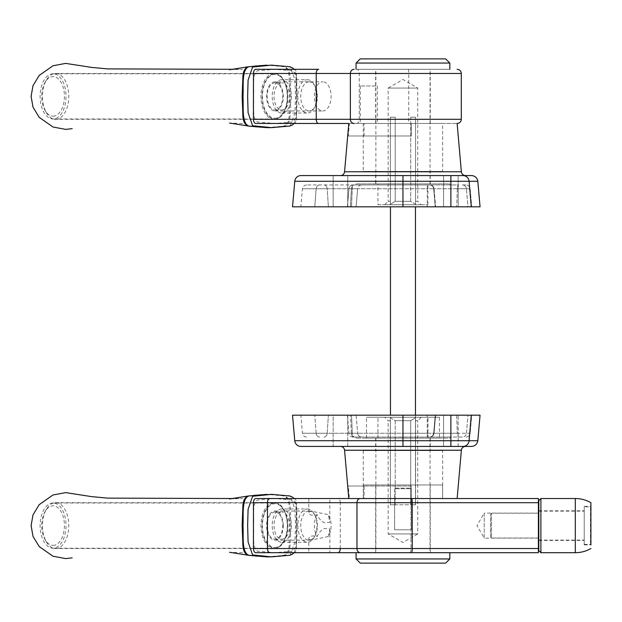 <?xml version="1.0" encoding="UTF-8"?>
<svg xmlns="http://www.w3.org/2000/svg" width="622" height="622" viewBox="0 0 622 622"><rect width="100%" height="100%" fill="white"/><g stroke="black" fill="none" stroke-linecap="round" stroke-linejoin="round"><path stroke-width="0.47" stroke-dasharray="3.11 2.33" d="M55.63 119.307A22.921 13.148 90 0 0 68.778 96.387A22.921 13.148 90 0 0 55.63 73.474A22.921 13.148 90 0 0 46.425 80.028A22.921 13.148 90 0 0 46.425 112.753A22.921 13.148 90 0 0 55.63 119.307L274.1 119.307A22.921 13.148 90 0 0 283.305 112.753A22.921 13.148 90 0 0 283.305 80.028A22.921 13.148 90 0 0 274.1 73.474A22.921 13.148 90 0 0 260.952 96.387A22.921 13.148 90 0 0 274.1 119.307M55.63 73.474L274.1 73.474M53.072 116.182A19.795 11.351 90 0 0 64.424 96.387A19.795 11.351 90 0 0 53.072 76.599A19.795 11.351 90 0 0 45.118 82.259A19.795 11.351 90 0 0 45.118 110.522A19.795 11.351 90 0 0 53.072 116.182M274.947 118.266A21.879 12.549 90 0 0 283.741 112.007A21.879 12.549 90 0 0 283.741 80.767A21.879 12.549 90 0 0 274.947 74.516A21.879 12.549 90 0 0 262.406 96.387A21.879 12.549 90 0 0 274.947 118.266M274.947 82.843A13.544 7.767 90 0 0 267.18 96.387A13.544 7.767 90 0 0 274.947 109.931A13.544 7.767 90 0 0 282.722 96.387A13.544 7.767 90 0 0 274.947 82.843L281.782 82.843A13.544 7.767 90 0 0 274.007 96.387A13.544 7.767 90 0 0 281.782 109.931A13.544 7.767 90 0 0 289.549 96.387A13.544 7.767 90 0 0 281.782 82.843M274.947 109.931L281.782 109.931M281.782 79.717A16.67 9.563 90 0 0 272.218 96.387A16.67 9.563 90 0 0 281.782 113.056A16.67 9.563 90 0 0 291.337 96.387A16.67 9.563 90 0 0 281.782 79.717L307.377 79.717A16.67 9.563 90 0 0 297.821 96.387A16.67 9.563 90 0 0 307.377 113.056A16.67 9.563 90 0 0 314.071 108.29A16.67 9.563 90 0 0 314.071 84.491A16.67 9.563 90 0 0 307.377 79.717M281.782 113.056L307.377 113.056M309.087 81.801A14.586 8.366 90 0 0 300.721 96.387A14.586 8.366 90 0 0 309.087 110.973A14.586 8.366 90 0 0 314.942 106.805A14.586 8.366 90 0 0 314.942 85.976A14.586 8.366 90 0 0 309.087 81.801M439.42 438.098L366.498 438.098L439.42 438.098L439.42 417.261L366.498 417.261L439.42 417.261M366.498 438.098L366.498 417.261M377.958 417.261L427.959 417.261L377.958 417.261L427.959 417.261L377.958 417.261L377.958 438.098L427.959 438.098L377.958 438.098L377.958 417.261M427.959 438.098L427.959 417.261L427.959 438.098L377.958 438.098L427.959 438.098M296.461 502.693L340.288 502.693A4.167 2.387 90 0 0 337.894 498.525L294.074 498.525A4.167 2.387 -90 0 1 296.461 502.693L296.461 548.526A4.167 2.387 -90 0 1 294.074 552.694L255.829 552.694M402.963 498.525L363.372 498.525L402.963 498.525M401.182 498.525L348.786 498.525L349.401 498.525L348.297 486.023L411.297 486.023L411.297 498.525L411.297 486.023L364.111 486.023L364.111 498.525L349.401 498.525M294.074 498.525L255.829 498.525M538.395 498.525L408.568 498.525M329.847 498.525L308.807 498.525L329.847 498.525L329.847 522.317L324.42 522.76C321.193 521.182 318.783 518.491 317.197 514.682C311.847 515.918 309.048 515.133 308.807 512.334L310.705 511.027L328.284 514.682L329.847 522.317M283.313 525.613A14.586 8.366 90 0 0 274.947 511.027A14.586 8.366 90 0 0 266.589 525.613A14.586 8.366 90 0 0 274.947 540.199A14.586 8.366 90 0 0 283.313 525.613M308.807 498.525L308.807 512.334M363.372 484.981L442.545 484.981L363.372 484.981L363.372 498.525M442.545 484.981L442.545 498.525M538.395 552.507L538.395 552.072M340.288 548.526L340.288 502.693L538.395 502.693L538.395 548.526L296.461 548.526M538.395 513.111L538.395 538.116L538.395 513.111L484.219 513.111L484.219 538.116L538.395 538.116M395.25 488.107L410.668 488.107L395.25 488.107L394.628 488.729L411.297 488.729L394.628 488.729L394.628 529.781L411.297 529.781L394.628 529.781L411.297 529.781L394.628 529.781L394.628 498.525M410.668 488.107L411.297 488.729L411.297 529.781L411.297 498.525L442.654 498.525L364.111 498.525M308.807 552.694L329.847 552.694L308.807 552.694L308.807 538.885C309.048 536.086 311.847 535.301 317.197 536.537C318.775 532.766 321.17 530.076 324.365 528.459L329.847 528.902L328.284 536.537A14.586 8.366 90 0 0 331.106 525.613A14.586 8.366 90 0 0 328.284 514.682M328.284 536.537L310.705 540.199L308.807 538.885M317.197 514.682A14.586 8.366 90 0 0 314.374 525.613A14.586 8.366 90 0 0 317.197 536.537M430.253 552.694L375.665 552.694L430.253 552.694L430.253 484.981L375.665 484.981L430.253 484.981M360.255 552.694L538.395 552.694M484.219 538.116L484.219 513.111L477.004 525.613L484.219 538.116M329.847 528.902L329.847 552.694M375.665 484.981L375.665 552.694M255.829 69.306L294.074 69.306A4.167 2.387 -90 0 1 296.461 73.474L296.461 119.307A4.167 2.387 -90 0 1 294.074 123.475L255.829 123.475M274.947 81.801A14.586 8.366 90 0 0 266.589 96.387A14.586 8.366 90 0 0 274.947 110.973A14.586 8.366 90 0 0 283.313 96.387A14.586 8.366 90 0 0 274.947 81.801L322.74 81.801A14.586 8.366 90 0 0 314.374 96.387A14.586 8.366 90 0 0 322.74 110.973A14.586 8.366 90 0 0 331.106 96.387A14.586 8.366 90 0 0 322.74 81.801M375.82 123.475L360.278 123.475L375.82 123.475M380.602 123.475L430.253 123.475L380.602 123.475M348.786 123.475L457.131 123.475L411.297 123.475L411.297 135.977L411.297 123.475L442.654 123.475L348.786 123.475M356.865 69.306L449.838 69.306L356.865 69.306A4.167 2.387 -90 0 1 359.252 73.474L359.252 119.307A4.167 2.387 -90 0 1 356.865 123.475M274.947 110.973L322.74 110.973M380.602 69.306L430.253 69.306L380.602 69.306M375.82 85.968L360.278 85.968L375.82 85.968M490.47 536.965L490.47 514.254L490.47 536.965L491.512 538.007L491.512 513.212L491.512 538.007L538.395 538.007L538.395 513.212L538.395 538.007M490.47 514.254L491.512 513.212L538.395 513.212M538.395 540.09L538.395 511.128M538.808 540.09L584.229 540.09L584.229 511.128L584.229 540.09M538.808 511.128L584.229 511.128M584.229 506.86L584.229 544.359L584.229 506.86L590.48 506.86L590.48 544.359L590.48 506.86M584.229 544.359L590.48 544.359M384.73 204.739L388.167 201.303L390.352 201.303L390.352 204.335L390.352 117.224L395.219 117.224L390.352 117.224L395.219 117.224L395.219 201.303L390.352 204.335L390.352 117.224L390.352 204.335L395.219 201.303L395.219 117.224L390.352 117.224L390.352 201.303L388.167 201.303L388.167 88.052L417.751 88.052L388.167 88.052L402.963 79.515L417.751 88.052L417.751 201.303L415.566 201.303L415.566 204.335L410.699 201.303L410.699 117.224L415.566 117.224L415.566 201.303L415.566 117.224L410.699 117.224L410.699 201.303L395.219 201.303L410.699 201.303L415.566 204.335L415.566 201.303L417.751 201.303L421.187 204.739L384.73 204.739L421.187 204.739M415.566 117.224L415.566 204.335L415.566 117.224L410.699 117.224L415.566 117.224M377.958 204.739L427.959 204.739L377.958 204.739L377.958 183.902L427.959 183.902L377.958 183.902M427.959 204.739L427.959 183.902M375.875 183.902L430.043 183.902L375.875 183.902L375.875 69.306L430.043 69.306L375.875 69.306M430.043 183.902L430.043 69.306M449.838 63.055L356.079 63.055M445.671 58.888L360.247 58.888M421.187 417.261L417.751 420.697L415.566 420.697L415.566 417.665L415.566 504.776L410.699 504.776L415.566 504.776L410.699 504.776L410.699 420.697L415.566 417.665L415.566 504.776L415.566 417.665L410.699 420.697L410.699 504.776L415.566 504.776L415.566 420.697L417.751 420.697L417.751 533.948L388.167 533.948L417.751 533.948L402.963 542.485L388.167 533.948L388.167 420.697L390.352 420.697L390.352 417.665L395.219 420.697L395.219 504.776L390.352 504.776L390.352 420.697L390.352 504.776L395.219 504.776L395.219 420.697L410.699 420.697L395.219 420.697L390.352 417.665L390.352 420.697L388.167 420.697L384.73 417.261L421.187 417.261L384.73 417.261M390.352 504.776L390.352 417.665L390.352 504.776L395.219 504.776L390.352 504.776M430.043 438.098L375.875 438.098L430.043 438.098L430.043 552.694L375.875 552.694L430.043 552.694M375.875 438.098L375.875 552.694M356.079 552.694L449.838 552.694M356.079 558.945L449.838 558.945M360.247 563.112L445.671 563.112M296.461 96.387C295.613 87.99 298.303 71.996 291.586 70.675L274.636 69.306L257.702 70.776C251.63 73.629 254.344 88.153 253.442 96.387C254.344 104.628 251.63 119.152 257.702 122.005L274.636 123.475L291.586 122.106C298.303 120.785 295.613 104.791 296.461 96.387M274.947 73.785A22.61 12.969 -90 0 1 287.916 96.387A22.61 12.969 -90 0 1 274.947 118.996A22.61 12.969 -90 0 1 261.986 96.387A22.61 12.969 -90 0 1 274.947 73.785L53.072 73.785A22.61 12.969 -90 0 1 66.033 96.387A22.61 12.969 -90 0 1 53.072 118.996A22.61 12.969 -90 0 1 40.103 96.387A22.61 12.969 -90 0 1 53.072 73.785M53.072 118.996L274.947 118.996M271.534 65.139L290.186 66.935L294.96 79.748L295.442 96.387L294.96 113.033L290.186 125.846L271.534 127.642M266.9 127.642L284.542 126.072C292.464 123.389 290.054 106.401 290.801 96.387C290.054 86.38 292.464 69.392 284.542 66.709L266.9 65.139M248.341 66.764C259.988 64.797 271.845 64.797 283.912 66.764C286.796 67.642 288.522 70.659 289.09 75.822L289.774 96.387L289.09 116.959C288.522 122.122 286.796 125.139 283.912 126.009C271.845 127.984 259.988 127.984 248.341 126.009M415.465 206.823L415.465 504.776L390.46 504.776L415.465 504.776L415.465 415.177M415.465 171.4L390.46 171.4L415.465 171.4M390.46 206.823L390.46 415.177M590.9 514.308L590.9 544.88L590.9 514.308M584.229 514.308L584.229 544.88L584.229 514.308M584.229 544.88L590.9 544.88L590.9 502.693M584.229 534.282L584.229 510.817L584.229 534.282M538.808 516.936L538.808 540.401L538.808 516.936M540.891 552.694L540.891 498.525M538.808 550.61L538.808 500.609M294.766 181.274L477.82 181.274L480.052 206.823L402.963 206.823L402.963 184.944L354.4 184.944L402.963 184.944L402.963 188.746L352.301 188.746L427.283 188.746L427.283 184.944L402.963 184.944L427.283 184.944L427.283 188.746L434.039 188.746A4.167 4.167 0 0 0 429.888 184.944L427.283 184.944L429.888 184.944A4.167 4.167 0 0 1 434.039 188.746L433.938 188.746A4.167 4.105 90 0 0 429.849 184.944L429.849 184.944A4.167 4.105 90 0 1 433.938 188.746L466.422 188.746A4.167 4.082 -90 0 0 462.356 184.944L465.987 184.944L462.356 184.944A4.167 4.082 -90 0 1 466.422 188.746L457.294 188.746A4.167 1.555 -90 0 1 458.842 184.944L429.522 184.944L458.842 184.944A4.167 1.555 -90 0 0 457.294 188.746L433.674 188.746L435.252 206.823L456.703 206.823L435.252 206.823L433.938 188.746L427.283 188.746L427.283 206.823L435.618 206.823L402.963 206.823L427.283 206.823L427.283 188.746L402.963 188.746L402.963 206.823L292.527 206.823M467.969 206.823L456.703 206.823L471.717 206.823L467.969 206.823L466.422 188.746L467.969 206.823M347.371 206.823L351.508 206.823L347.371 206.823L350.404 206.823L347.371 206.823L348.958 188.746L347.371 206.823M356.079 206.823L328.4 206.823L356.079 206.823L357.658 188.746A4.167 4.167 0 0 1 361.81 184.944L306.599 184.944L361.81 184.944A4.167 4.167 0 0 0 357.658 188.746L351.407 188.746L350.404 206.823L351.407 188.746L327.18 188.746L328.4 206.823L314.779 206.823L328.4 206.823L327.18 188.746L357.658 188.746L356.079 206.823M314.779 206.823L300.861 206.823L314.779 206.823L316.139 188.746L327.18 188.746L316.139 188.746L314.779 206.823M347.745 206.823L333.159 206.823L347.745 206.823L333.159 206.823L347.745 206.823L347.745 175.567L347.745 206.823M458.173 206.823L443.587 206.823L458.173 206.823L443.587 206.823L458.173 206.823L458.173 175.567L458.173 206.823M354.4 184.944L353.109 184.944L354.4 184.944A4.167 2.099 -90 0 0 352.301 188.746L351.508 206.823L352.301 188.746L348.958 188.746L352.301 188.746A4.167 2.099 -90 0 1 354.4 184.944M449.838 184.944L356.079 184.944L449.838 184.944L449.838 183.902L356.079 183.902L356.079 184.944M443.587 175.567L458.173 175.567L443.587 175.567L443.587 206.823L443.587 175.567L458.173 175.567L443.587 175.567M470.139 188.746L471.717 206.823L470.139 188.746C469.719 186.421 468.335 185.154 465.987 184.944C468.335 185.154 469.719 186.421 470.139 188.746L466.422 188.746L470.139 188.746M333.159 175.567L347.745 175.567L333.159 175.567L333.159 206.823L333.159 175.567L347.745 175.567L333.159 175.567M353.109 184.944A4.167 4.167 0 0 0 348.958 188.746A4.167 4.167 0 0 1 353.109 184.944M356.079 183.902L449.838 183.902M471.593 175.567L300.994 175.567M458.173 175.567L465.513 175.567M430.253 183.902L375.665 183.902L430.253 183.902L430.253 171.4L375.665 171.4L375.665 183.902M375.665 171.4L430.253 171.4M348.297 135.977L411.297 135.977L348.297 135.977L349.401 123.475M442.654 171.4L363.264 171.4L442.654 171.4L442.654 123.475M364.111 135.977L364.111 123.475M363.264 123.475L363.264 171.4M296.461 525.613C295.613 517.209 298.303 501.215 291.586 499.894L274.636 498.525L257.702 499.995C251.63 502.848 254.344 517.372 253.442 525.613C254.344 533.847 251.63 548.371 257.702 551.224L274.636 552.694L291.586 551.325C298.303 550.003 295.613 534.01 296.461 525.613M274.947 503.004A22.61 12.969 -90 0 1 287.916 525.613A22.61 12.969 -90 0 1 274.947 548.215A22.61 12.969 -90 0 1 261.986 525.613A22.61 12.969 -90 0 1 274.947 503.004L53.072 503.004A22.61 12.969 -90 0 1 66.033 525.613A22.61 12.969 -90 0 1 53.072 548.215A22.61 12.969 -90 0 1 40.103 525.613A22.61 12.969 -90 0 1 53.072 503.004M53.072 548.215L274.947 548.215M271.534 494.358L290.186 496.154L294.96 508.967L295.442 525.613L294.96 542.252L290.186 555.065L271.534 556.861M266.9 556.861L284.542 555.291C292.464 552.608 290.054 535.62 290.801 525.613C290.054 515.599 292.464 498.611 284.542 495.928L266.9 494.358M248.341 495.991C259.988 494.016 271.845 494.016 283.912 495.991C286.796 496.861 288.522 499.878 289.09 505.041L289.774 525.613L289.09 546.178C288.522 551.341 286.796 554.357 283.912 555.236C271.845 557.203 259.988 557.203 248.341 555.236M55.63 548.526A22.921 13.148 90 0 0 68.778 525.613A22.921 13.148 90 0 0 55.63 502.693A22.921 13.148 90 0 0 46.425 509.247A22.921 13.148 90 0 0 46.425 541.972A22.921 13.148 90 0 0 55.63 548.526L274.1 548.526A22.921 13.148 90 0 0 283.305 541.972A22.921 13.148 90 0 0 283.305 509.247A22.921 13.148 90 0 0 274.1 502.693A22.921 13.148 90 0 0 260.952 525.613A22.921 13.148 90 0 0 274.1 548.526M55.63 502.693L274.1 502.693M53.072 545.401A19.795 11.351 90 0 0 64.424 525.613A19.795 11.351 90 0 0 53.072 505.818A19.795 11.351 90 0 0 45.118 511.478A19.795 11.351 90 0 0 45.118 539.74A19.795 11.351 90 0 0 53.072 545.401M274.947 547.484A21.879 12.549 90 0 0 283.741 541.233A21.879 12.549 90 0 0 283.741 509.993A21.879 12.549 90 0 0 274.947 503.734A21.879 12.549 90 0 0 262.406 525.613A21.879 12.549 90 0 0 274.947 547.484M274.947 512.069A13.544 7.767 90 0 0 267.18 525.613A13.544 7.767 90 0 0 274.947 539.157A13.544 7.767 90 0 0 282.722 525.613A13.544 7.767 90 0 0 274.947 512.069L281.782 512.069A13.544 7.767 90 0 0 274.007 525.613A13.544 7.767 90 0 0 281.782 539.157A13.544 7.767 90 0 0 289.549 525.613A13.544 7.767 90 0 0 281.782 512.069M274.947 539.157L281.782 539.157M281.782 508.944A16.67 9.563 90 0 0 272.218 525.613A16.67 9.563 90 0 0 281.782 542.283A16.67 9.563 90 0 0 291.337 525.613A16.67 9.563 90 0 0 281.782 508.944L307.377 508.944A16.67 9.563 90 0 0 297.821 525.613A16.67 9.563 90 0 0 307.377 542.283A16.67 9.563 90 0 0 314.071 537.509A16.67 9.563 90 0 0 314.071 513.71A16.67 9.563 90 0 0 307.377 508.944M281.782 542.283L307.377 542.283M309.087 511.027A14.586 8.366 90 0 0 300.721 525.613A14.586 8.366 90 0 0 309.087 540.199A14.586 8.366 90 0 0 314.942 536.024A14.586 8.366 90 0 0 314.942 515.195A14.586 8.366 90 0 0 309.087 511.027M353.109 437.056L361.81 437.056A4.167 4.167 0 0 1 357.658 433.254L351.407 433.254A4.167 2.651 90 0 0 354.05 437.056L353.109 437.056A4.167 4.167 0 0 1 348.958 433.254L347.371 415.177L356.079 415.177L328.4 415.177L435.618 415.177L347.371 415.177L348.958 433.254A4.167 4.167 0 0 0 353.109 437.056M462.356 437.056L354.4 437.056L462.356 437.056A4.167 4.082 -90 0 0 466.422 433.254L457.294 433.254A4.167 1.555 -90 0 0 458.842 437.056A4.167 1.555 -90 0 1 457.294 433.254L466.422 433.254A4.167 4.082 -90 0 1 462.356 437.056M361.81 437.056L354.05 437.056A4.167 2.651 90 0 1 351.407 433.254L352.301 433.254A4.167 2.099 -90 0 0 354.4 437.056A4.167 2.099 -90 0 1 352.301 433.254L351.508 415.177L352.301 433.254L402.963 433.254L402.963 437.056L402.963 433.254L348.958 433.254L351.407 433.254L350.404 415.177L351.407 433.254L327.18 433.254L328.4 415.177L314.779 415.177L328.4 415.177L327.18 433.254L357.658 433.254A4.167 4.167 0 0 0 361.81 437.056M449.838 437.056L356.079 437.056L449.838 437.056L449.838 438.098L356.079 438.098L449.838 438.098M300.861 415.177L314.779 415.177L300.861 415.177L302.447 433.254L316.139 433.254L302.447 433.254C302.852 435.587 304.236 436.862 306.599 437.056M435.493 415.177L434.039 433.254A4.167 4.167 0 0 1 429.888 437.056A4.167 4.167 0 0 0 434.039 433.254L435.618 415.177L434.039 433.254L402.963 433.254L427.283 433.254L427.283 437.056L427.283 433.254L433.938 433.254A4.167 4.105 90 0 1 429.849 437.056A4.167 4.105 90 0 0 433.938 433.254L457.294 433.254L433.674 433.254L435.493 415.177M456.703 415.177L435.252 415.177L467.969 415.177L456.703 415.177L457.294 433.254L456.703 415.177M471.717 415.177L467.969 415.177L471.717 415.177L470.139 433.254L471.717 415.177M333.159 415.177L347.745 415.177L333.159 415.177L347.745 415.177L333.159 415.177L333.159 446.433L347.745 446.433L347.745 415.177L347.745 446.433L333.159 446.433L333.159 415.177M443.587 415.177L458.173 415.177L443.587 415.177L458.173 415.177L443.587 415.177L443.587 446.433L443.587 415.177M471.593 446.433L462.993 446.433A6.251 6.119 90 0 0 469.089 440.726L477.82 440.726L480.052 415.177L292.527 415.177M465.987 437.056C468.335 436.846 469.719 435.579 470.139 433.254L466.422 433.254L470.139 433.254C469.719 435.579 468.335 436.846 465.987 437.056M356.079 437.056L356.079 438.098M435.252 415.177L433.674 433.254C433.27 435.587 431.886 436.862 429.522 437.056C431.886 436.862 433.27 435.587 433.674 433.254L435.252 415.177M458.173 446.433L458.173 415.177L458.173 446.433L443.587 446.433L458.173 446.433L443.587 446.433L458.173 446.433L450.88 446.433L450.88 415.177M333.159 446.433L347.745 446.433L333.159 446.433M430.253 438.098L375.665 438.098L430.253 438.098L430.253 450.6L375.665 450.6L430.253 450.6M300.994 446.433L450.88 446.433M340.413 446.433L465.513 446.433L340.413 446.433M375.665 438.098L375.665 450.6M442.654 450.6L363.264 450.6L442.654 450.6L442.654 498.525M457.131 498.525L411.297 498.525M363.264 450.6L363.264 498.525M364.111 486.023L348.297 486.023M410.015 552.694A4.167 0.98 90 0 0 410.986 548.526L410.986 502.693A4.167 0.98 90 0 0 410.015 498.525M461.299 119.307L296.461 119.307M296.461 73.474L461.299 73.474M408.312 69.306A4.167 0.412 -90 0 1 408.724 73.474L408.724 119.307A4.167 0.412 -90 0 1 408.312 123.475M575.311 552.694L575.311 498.525M457.294 188.746L456.703 206.823L457.294 188.746M402.963 175.567L402.963 206.823M450.88 175.567L450.88 206.823M462.993 175.567A6.251 6.119 90 0 1 469.089 181.274L471.274 206.823M316.139 188.746L302.447 188.746L316.139 188.746A4.167 3.6 -90 0 1 319.731 184.944A4.167 3.6 90 0 0 316.139 188.746M354.05 184.944A4.167 2.651 90 0 0 351.407 188.746A4.167 2.651 90 0 1 354.05 184.944M323.984 184.944A4.167 3.211 -90 0 1 327.18 188.746A4.167 3.211 -90 0 0 323.984 184.944M461.361 171.765L344.565 171.765M327.18 433.254A4.167 3.211 -90 0 1 323.984 437.056A4.167 3.211 -90 0 0 327.18 433.254L316.139 433.254A4.167 3.6 -90 0 0 319.731 437.056A4.167 3.6 90 0 1 316.139 433.254L327.18 433.254M316.139 433.254L314.779 415.177L316.139 433.254M466.422 433.254L467.969 415.177L466.422 433.254M427.283 433.254L427.283 415.177L427.283 433.254M402.963 433.254L402.963 415.177L402.963 433.254M471.274 415.177L469.089 440.726L402.963 440.726L402.963 415.177M402.963 446.433L402.963 440.726L294.766 440.726M344.565 450.235L461.361 450.235M283.741 80.767L283.305 80.028M283.741 112.007L283.305 112.753M45.118 110.522L46.425 112.753M45.118 82.259L46.425 80.028M314.942 85.976L314.071 84.491M314.942 106.805L314.071 108.29M274.947 540.199L310.705 540.199M274.947 511.027L310.705 511.027M360.278 85.968L360.278 123.475M375.665 123.475L375.665 69.306M430.253 123.475L430.253 69.306M377.367 85.968L377.367 123.475M294.058 123.475L295.893 119.976L296.492 116.796L297.215 96.387L296.453 75.612L294.058 69.306M229.51 69.734L242.518 69.306L233.825 69.306M242.518 123.475L229.51 123.047M584.229 506.339L590.9 506.339M538.808 540.401L584.229 540.401M538.808 510.817L584.229 510.817M435.252 206.823L433.674 188.746C433.27 186.406 431.886 185.138 429.522 184.944C431.886 185.138 433.27 186.406 433.674 188.746L435.252 206.823M434.039 188.746L435.618 206.823L434.039 188.746M306.599 184.944C304.236 185.138 302.852 186.406 302.447 188.746L300.861 206.823M294.058 552.694L295.893 549.203L296.492 546.015L297.215 525.613L296.453 504.831L294.058 498.525M229.51 498.953L242.518 498.525L233.825 498.525M242.518 552.694L229.51 552.266M283.741 509.993L283.305 509.247M283.741 541.233L283.305 541.972M45.118 539.74L46.425 541.972M45.118 511.478L46.425 509.247M314.942 515.195L314.071 513.71M314.942 536.024L314.071 537.509M356.079 415.177L357.658 433.254L356.079 415.177"/><path stroke-width="0.93" d="M340.413 446.433A4.167 4.167 0 0 1 344.565 450.235L348.786 498.525L337.894 498.525M538.395 498.525L538.395 502.693L253.442 502.693A4.167 2.387 -90 0 1 255.829 498.525L538.395 498.525L538.395 552.507M255.829 552.694A4.167 2.387 -90 0 1 253.442 548.526L538.395 548.526L538.395 552.694L255.829 552.694M253.442 502.693L253.442 548.526M294.074 552.694L356.079 552.694L356.079 558.945L449.838 558.945L449.838 552.694L360.255 552.694A4.167 3.289 -90 0 1 356.966 548.526L356.966 502.693A4.167 3.289 -90 0 1 360.255 498.525M255.829 123.475A4.167 2.387 -90 0 1 253.442 119.307L316.233 119.307A4.167 2.387 90 0 0 318.62 123.475L255.829 123.475M253.442 73.474A4.167 2.387 -90 0 1 255.829 69.306L318.62 69.306A4.167 2.387 90 0 0 316.233 73.474L253.442 73.474L253.442 119.307M294.074 123.475L348.786 123.475L344.565 171.765A4.167 4.167 0 0 1 340.413 175.567M348.786 123.475L318.62 123.475M318.62 69.306L294.074 69.306M538.808 511.128L538.395 511.128L538.395 540.09L538.808 540.09M449.838 69.306L449.838 63.055L356.079 63.055L356.079 69.306M449.838 63.055L445.671 58.888L360.247 58.888L356.079 63.055M356.079 558.945L360.247 563.112L445.671 563.112L449.838 558.945M294.058 123.475L292.488 124.944L289.844 126.048L271.534 127.642L252.602 125.714L248.092 112.73L247.634 96.387L248.092 80.051L252.602 67.059L271.534 65.139L289.844 66.733L292.799 68.062L294.058 69.306M271.534 65.139L248.893 66.709C241.406 69.291 243.661 86.326 243 96.387C243.661 106.455 241.406 123.49 248.893 126.072L266.9 127.642L249.368 126.188L229.51 123.047M248.147 125.971L248.341 126.009C245.293 125.146 243.49 122.13 242.922 116.959L242.152 96.387L242.922 75.822C243.49 70.651 245.293 67.635 248.341 66.764L229.518 69.734M415.465 415.177L415.465 206.823M390.46 415.177L390.46 206.823M540.891 498.525L540.891 552.694L538.808 550.61L538.808 500.609L540.891 498.525L575.311 498.525C580.87 498.549 586.064 499.94 590.9 502.693L590.9 544.88M471.274 206.823L480.052 206.823L477.82 181.274L469.089 181.274L471.274 206.823L292.527 206.823L294.766 181.274A6.251 6.251 0 0 1 300.994 175.567L471.593 175.567C475.115 175.886 477.191 177.791 477.82 181.274C477.191 177.791 475.115 175.886 471.593 175.567M354.136 69.306A4.167 3.755 90 0 0 350.373 73.474L316.233 73.474L316.233 119.307L461.299 119.307C461.05 121.842 459.666 123.226 457.131 123.475L461.361 171.765A4.167 4.167 0 0 0 465.513 175.567L458.173 175.567M294.058 552.694L292.488 554.171L289.844 555.267L271.534 556.861L252.602 554.941L248.092 541.949L247.634 525.613L248.092 509.27L252.602 496.286L271.534 494.358L289.844 495.952L292.799 497.281L294.058 498.525M271.534 494.358L248.893 495.928C241.406 498.51 243.661 515.545 243 525.613C243.661 535.674 241.406 552.709 248.893 555.291L266.9 556.861L249.368 555.415L229.51 552.266M248.147 555.197L248.341 555.236C245.293 554.365 243.49 551.349 242.922 546.178L242.152 525.613L242.922 505.041C243.49 499.87 245.293 496.854 248.341 495.991L229.518 498.953M292.527 415.177L480.052 415.177L477.82 440.726C477.191 444.209 475.115 446.114 471.593 446.433L300.994 446.433A6.251 6.251 0 0 1 294.766 440.726L292.527 415.177M458.173 446.433L462.993 446.433A6.251 6.119 90 0 0 469.089 440.726L471.274 415.177M294.766 440.726L477.82 440.726C477.191 444.209 475.115 446.114 471.593 446.433M465.513 446.433A4.167 4.167 0 0 0 461.361 450.235L344.565 450.235M348.786 498.525L457.131 498.525L461.361 450.235M269.855 552.694A4.167 2.387 -90 0 1 267.46 548.526L267.46 502.693A4.167 2.387 -90 0 1 269.855 498.525M411.554 552.694A4.167 0.661 -90 0 0 412.215 548.526L412.215 502.693A4.167 0.661 -90 0 0 411.554 498.525M337.894 552.694A4.167 2.387 90 0 0 340.288 548.526M457.131 69.306C459.666 69.547 461.05 70.939 461.299 73.474L350.373 73.474L350.373 119.307A4.167 3.755 90 0 0 354.136 123.475M575.311 498.525L575.311 552.694C580.87 552.67 586.064 551.286 590.9 548.526M462.993 175.567A6.251 6.119 90 0 1 469.089 181.274L450.88 181.274L450.88 206.823M450.88 175.567L450.88 181.274L402.963 181.274L402.963 206.823M402.963 175.567L402.963 181.274L294.766 181.274M344.565 171.765L461.361 171.765M402.963 446.433L402.963 415.177M450.88 446.433L450.88 415.177M461.299 73.474L461.299 119.307M266.9 65.139L248.147 66.803M271.534 127.642L266.9 127.642M72.175 128.653L65.691 129.384L52.963 127.012L39.202 117.333L33.013 107.163L31.1 96.387L33.013 85.618L39.202 75.449L52.963 65.769L65.691 63.397L91.652 67.409L107.637 68.894L233.825 69.306M540.891 552.694L575.311 552.694M266.9 494.358L248.147 496.029M271.534 556.861L266.9 556.861M72.175 557.872L65.691 558.603L52.963 556.231L39.202 546.551L33.013 536.382L31.1 525.613L33.013 514.837L39.202 504.667L52.963 494.988L65.691 492.616L91.652 496.636L107.637 498.121L233.825 498.525"/></g></svg>
